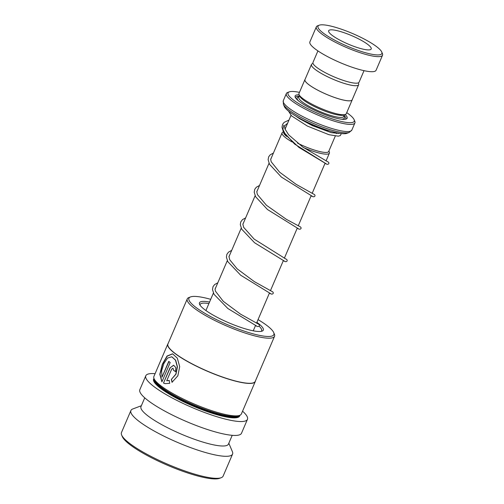 <?xml version="1.0" encoding="UTF-8"?>
<svg xmlns="http://www.w3.org/2000/svg" width="504" height="504" viewBox="0 0 504 504"><rect width="100%" height="100%" fill="white"/><g stroke="black" fill="none" stroke-linecap="round" stroke-linejoin="round"><path stroke-width="0.76" d="M313.028 63.485L312.348 63.743A25.672 5.072 23.2 0 0 311.459 64.474A25.672 5.072 23.2 0 0 315.416 69.628A25.672 5.072 23.2 0 0 341.006 82.347A25.672 5.072 23.2 0 0 358.646 84.697A25.672 5.072 23.2 0 0 358.565 83.551L358.281 82.883M311.459 64.474L304.983 79.588A25.672 5.072 23.2 0 0 308.939 84.741A25.672 5.072 23.2 0 0 334.53 97.455A25.672 5.072 23.2 0 0 352.17 99.811L358.646 84.697M335.292 136.061L328.69 151.471A24.438 4.832 -156.8 0 1 297.511 143.105M297.53 143.123A24.457 4.832 23.2 0 0 328.772 151.276M328.891 150.992L329.314 151.994A25.742 5.09 -156.8 0 1 329.396 153.14A25.742 5.09 -156.8 0 1 303.446 147.552M292.144 141.97A25.742 5.09 -156.8 0 1 286.033 138.027A25.742 5.09 -156.8 0 1 282.07 132.861A25.742 5.09 -156.8 0 1 282.958 132.124L283.469 131.935M299.452 92.371A36.011 7.119 23.2 0 0 289.277 91.867A36.011 7.119 23.2 0 0 293.574 100.12A36.011 7.119 23.2 0 0 332.69 119.038A36.011 7.119 23.2 0 0 354.11 119.656A36.011 7.119 23.2 0 0 348.68 114.036A36.011 7.119 23.2 0 0 346.733 112.631M354.11 119.656L354.791 121.262A37.296 7.371 -156.8 0 1 354.911 122.932A37.296 7.371 -156.8 0 1 329.282 119.511A37.296 7.371 -156.8 0 1 292.093 101.033A37.296 7.371 -156.8 0 1 286.354 93.542A37.296 7.371 -156.8 0 1 287.639 92.478L289.277 91.867M305.109 79.292A25.723 5.084 23.2 0 0 304.939 79.563L298.979 93.467A25.723 5.084 23.2 0 0 299.061 94.62L299.741 96.226A24.438 4.832 23.2 0 0 303.427 100.044A24.438 4.832 23.2 0 0 325.546 111.34A24.438 4.832 23.2 0 0 343.734 115.082L345.372 114.471A25.723 5.084 23.2 0 0 346.261 113.734L352.22 99.83A25.723 5.084 23.2 0 0 352.302 99.515M299.061 94.62A25.723 5.084 23.2 0 0 302.935 98.633A25.723 5.084 23.2 0 0 326.227 110.527A25.723 5.084 23.2 0 0 345.372 114.471M299.143 94.821A28.293 5.594 23.2 0 0 295.212 97.196A28.293 5.594 23.2 0 0 299.483 101.613A28.293 5.594 23.2 0 0 325.093 114.692A28.293 5.594 23.2 0 0 346.154 119.032A28.293 5.594 23.2 0 0 345.164 114.547M299.212 96.182A27.266 5.387 23.2 0 0 295.59 97.889M349.19 132.464L346.878 133.34A34.726 6.861 -156.8 0 1 321.029 128.01A34.726 6.861 -156.8 0 1 289.592 111.957A34.726 6.861 -156.8 0 1 284.357 106.539L283.393 104.265A36.54 7.226 -156.8 0 0 288.905 109.967A36.54 7.226 -156.8 0 0 321.987 126.863A36.54 7.226 -156.8 0 0 349.19 132.464L351.849 130.082L354.911 122.932M304.939 79.563A25.723 5.084 23.2 0 0 308.895 84.729A25.723 5.084 23.2 0 0 334.543 97.474A25.723 5.084 23.2 0 0 352.22 99.83M345.397 119.234A27.266 5.387 23.2 0 0 344.131 115.435M283.846 132.029A24.457 4.832 23.2 0 0 286.618 136.414M286.587 136.382A24.438 4.832 -156.8 0 1 283.714 132.382M323.366 33.163A34.726 6.861 23.2 0 0 361.084 51.408A34.726 6.861 23.2 0 0 381.742 51.994A34.726 6.861 23.2 0 0 376.501 46.576A34.726 6.861 23.2 0 0 345.064 30.524A34.726 6.861 23.2 0 0 319.221 25.2A34.726 6.861 23.2 0 0 323.366 33.163M381.742 51.994L382.423 53.607A36.011 7.119 -156.8 0 1 382.536 55.213A36.011 7.119 -156.8 0 1 357.79 51.912A36.011 7.119 -156.8 0 1 321.886 34.07A36.011 7.119 -156.8 0 1 316.342 26.844A36.011 7.119 -156.8 0 1 317.583 25.817L319.221 25.2M367.643 44.339A23.152 4.574 23.2 0 0 344.566 32.873A23.152 4.574 23.2 0 0 328.658 30.75A23.152 4.574 23.2 0 0 332.224 35.4A23.152 4.574 23.2 0 0 355.301 46.866A23.152 4.574 23.2 0 0 371.209 48.989A23.152 4.574 23.2 0 0 367.643 44.339M364.02 70.667L359.081 82.196A25.08 4.958 -156.8 0 1 341.844 79.897A25.08 4.958 -156.8 0 1 316.84 67.473A25.08 4.958 -156.8 0 1 312.978 62.439L317.917 50.91M382.536 55.213L376.079 70.276A36.011 7.119 -156.8 0 1 351.332 66.975A36.011 7.119 -156.8 0 1 315.428 49.134A36.011 7.119 -156.8 0 1 309.884 41.908L316.342 26.844M261.16 331.361A33.44 6.609 23.2 0 0 261.633 330.775A33.44 6.609 23.2 0 0 258.999 326.138M209.544 302.066A34.726 6.861 23.2 0 0 199.59 304.315A34.726 6.861 23.2 0 0 249.915 330.089A34.726 6.861 23.2 0 0 262.112 331.115A34.726 6.861 23.2 0 0 256.87 322.352M210.716 299.332A46.198 9.129 23.2 0 0 206.76 298.292A46.198 9.129 23.2 0 0 190.531 296.925A46.198 9.129 23.2 0 0 206.602 314.357A46.198 9.129 23.2 0 0 256.032 334.593A46.198 9.129 23.2 0 0 273.71 332.577A46.198 9.129 23.2 0 0 258.042 319.618M190.531 296.925L188.899 297.543A47.483 9.387 23.2 0 0 187.255 298.897A47.483 9.387 23.2 0 0 209.154 317.545A47.483 9.387 23.2 0 0 256.221 336.256A47.483 9.387 23.2 0 0 274.541 336.307A47.483 9.387 23.2 0 0 274.39 334.184L273.71 332.577M187.255 298.897L167.927 343.993A47.483 9.387 23.2 0 0 189.825 362.641A47.483 9.387 23.2 0 0 236.893 381.358A47.483 9.387 23.2 0 0 255.213 381.408L274.541 336.307M168.128 343.52A47.584 9.406 23.2 0 0 167.794 344.049A47.584 9.406 23.2 0 0 189.737 362.735A47.584 9.406 23.2 0 0 236.905 381.49A47.584 9.406 23.2 0 0 255.263 381.541A47.584 9.406 23.2 0 0 255.415 380.929M172.009 382.29L177.843 375.839L179.695 366.603L177.307 358.124L172.588 353.821L167.019 356.044L162.313 364.253L159.812 374.308L161.904 381.856L170.188 362.527A47.584 9.406 23.2 0 1 168.764 361.381L161.986 377.194L161.627 370.73L163.901 363.466L167.561 358.073L171.757 356.782L175.487 360.152L177.276 366.817L175.833 374.151L171.379 379.392L172.009 382.29M169.142 380.444L166.717 380.766L171.713 369.111L172.941 368.229L173.578 370.364A47.584 9.406 23.2 0 0 175.581 371.65L175.808 367.58L173.603 365.224L169.987 367.876L163.485 383.046L165.11 383.639L169.703 383.33L169.142 380.444M167.794 344.049L153.884 376.494A47.584 9.406 23.2 0 0 154.035 378.624A47.584 9.406 23.2 0 0 223.001 413.935A47.584 9.406 23.2 0 0 239.715 415.34A47.584 9.406 23.2 0 0 241.359 413.986L255.263 381.541M154.035 378.624L154.715 380.23A46.299 9.154 23.2 0 0 221.817 414.59A46.299 9.154 23.2 0 0 238.083 415.957L239.715 415.34M155.087 373.691A55.301 10.931 23.2 0 0 145.801 375.77L139.841 389.674A55.301 10.931 23.2 0 0 165.35 411.396A55.301 10.931 23.2 0 0 220.16 433.188A55.301 10.931 23.2 0 0 241.498 433.245L247.458 419.341A55.301 10.931 23.2 0 0 242.563 411.182M145.801 375.77A55.301 10.931 23.2 0 0 171.31 397.486A55.301 10.931 23.2 0 0 226.12 419.284A55.301 10.931 23.2 0 0 247.458 419.341M144.736 397.832L140.975 406.621A47.584 9.406 23.2 0 0 162.924 425.307A47.584 9.406 23.2 0 0 210.086 444.062A47.584 9.406 23.2 0 0 228.444 444.112L232.212 435.324M141.353 405.739L132.81 408.958A55.301 10.931 23.2 0 0 130.901 410.533A55.301 10.931 23.2 0 0 156.41 432.249A55.301 10.931 23.2 0 0 211.22 454.047A55.301 10.931 23.2 0 0 232.558 454.104A55.301 10.931 23.2 0 0 232.382 451.634L228.822 443.23M130.901 410.533L121.464 432.552A55.301 10.931 23.2 0 0 121.64 435.021A55.301 10.931 23.2 0 0 201.783 476.066A55.301 10.931 23.2 0 0 221.212 477.697A55.301 10.931 23.2 0 0 223.121 476.123L232.558 454.104M121.64 435.021L122.321 436.634A54.016 10.678 23.2 0 0 200.605 476.715A54.016 10.678 23.2 0 0 219.58 478.315L221.212 477.697M208.895 303.584A33.44 6.609 23.2 0 0 200.164 304.429A33.44 6.609 23.2 0 0 200.063 305.178M169.319 380.482L166.717 380.766M173.029 368.254L173.578 370.364M173.754 370.402A47.326 9.355 23.2 0 0 175.6 371.587M173.697 365.249L169.987 367.876M170.176 367.926L163.485 383.046M163.674 383.097L165.199 383.657M172.702 353.852L167.208 356.152L162.559 364.291L160.045 374.239L161.954 381.736M168.934 361.526L161.986 377.194M171.864 356.813L175.669 360.202L177.439 366.849L175.984 374.176L171.379 379.392M171.549 379.424L172.166 382.309M298.11 117.432A24.438 4.832 23.2 0 0 329.503 130.889M298.746 97.272L298.771 97.222A24.438 4.832 23.2 0 0 302.532 102.129A24.438 4.832 23.2 0 0 326.894 114.232A24.438 4.832 23.2 0 0 343.69 116.474L344.389 114.843M298.897 96.919A25.723 5.084 23.2 0 0 298.526 100.869M286.354 93.542L283.286 100.699A37.296 7.371 23.2 0 0 289.031 108.184A37.296 7.371 23.2 0 0 326.214 126.662A37.296 7.371 23.2 0 0 351.849 130.082M341.214 119.165A25.723 5.084 23.2 0 0 343.816 116.172M154.211 379.027A46.299 9.154 23.2 0 0 176.003 397.24A46.299 9.154 23.2 0 0 221.521 415.283A46.299 9.154 23.2 0 0 239.299 415.498M153.997 378.529A46.815 9.255 23.2 0 0 173.798 396.736A46.815 9.255 23.2 0 0 221.596 415.951A46.815 9.255 23.2 0 0 239.809 415.309M283.84 125.15L282.889 129.276L285.478 134.707L298.904 147.388L326.346 163.92L324.954 163.51M298.399 228.747L297.139 228.4M284.401 261.148L283.235 260.845M270.591 293.643L269.325 293.29M256.687 326.088L255.421 325.735M336.351 133.585L336.704 132.773M253.241 330.819L255.515 325.515M256.536 323.14L269.426 293.07M270.44 290.695L283.33 260.625M284.344 258.25L297.234 228.18M298.255 225.805L311.144 195.735M312.159 193.36L325.049 163.29M326.063 160.915L329.396 153.14M283.286 100.699L283.393 104.265M298.771 97.222L299.471 95.59M205.916 310.533L213.4 293.076M215.051 289.22L227.31 260.631M228.961 256.775L241.214 228.18M242.865 224.33L255.118 195.735M256.769 191.885L269.023 163.29M270.679 159.44L282.07 132.861M285.05 129.226L290.997 115.353M287.627 123.215L284.842 125.603L284.59 126.8L284.943 128.923L288.635 134.807L302.86 147.111L327.424 161.582C330.284 162.798 328.514 165.129 326.353 164.027M313.312 193.927L296.075 184.306L279.594 172.173L271.177 161.759L270.679 159.289L271.782 156.857M298.532 228.917C300.705 230.026 302.469 227.695 299.609 226.472L286.348 219.316L266.433 205.273L257.405 194.538L256.775 191.734L257.878 189.302M311.044 195.955L312.442 196.472C314.609 197.574 316.373 195.25 313.519 194.027M284.628 261.362C286.801 262.471 288.565 260.14 285.705 258.911L254.173 239.123L243.659 227.342L242.865 224.179L243.974 221.747M270.717 293.807C272.891 294.916 274.661 292.585 271.795 291.362L254.363 281.648L237.195 268.884L229.755 259.787L228.961 256.549L230.063 254.192M256.813 326.252C258.98 327.361 260.751 325.03 257.891 323.807L240.452 314.093L223.285 301.329L215.391 291.091L215.057 289.076L216.159 286.637M338.43 133.119L338.682 133.51M338.896 133.421L331.279 132.653L312.285 125.597L299.521 118.686L295.678 116.008M341.334 133.56L340.32 135.57L338.341 136.174L328.986 134.707L307.409 126.088L291.526 115.87L288.565 111.157M273.433 153.008L270.131 154.886L268.676 156.807L268.109 159.623L269.514 164.291L281.396 177.08L312.442 196.365M259.529 185.453L256.328 187.236L254.772 189.252L254.205 192.207L255.61 196.736L267.485 209.525L298.532 228.81M245.618 217.898L242.525 219.593L240.767 221.911L240.301 224.652L241.7 229.181L254.589 242.777L284.628 261.255M231.714 250.343L228.514 252.132L226.863 254.356L226.391 257.103L227.795 261.626L240.679 275.222L270.717 293.7M217.81 282.788L214.603 284.577L213.003 286.694L212.486 289.548L214.03 294.33L227.865 308.511L256.813 326.145M288.975 120.078L284.117 122.365L282.574 124.387L282.013 127.21L283.317 131.651L294.563 144.037L326.346 163.92"/></g></svg>
